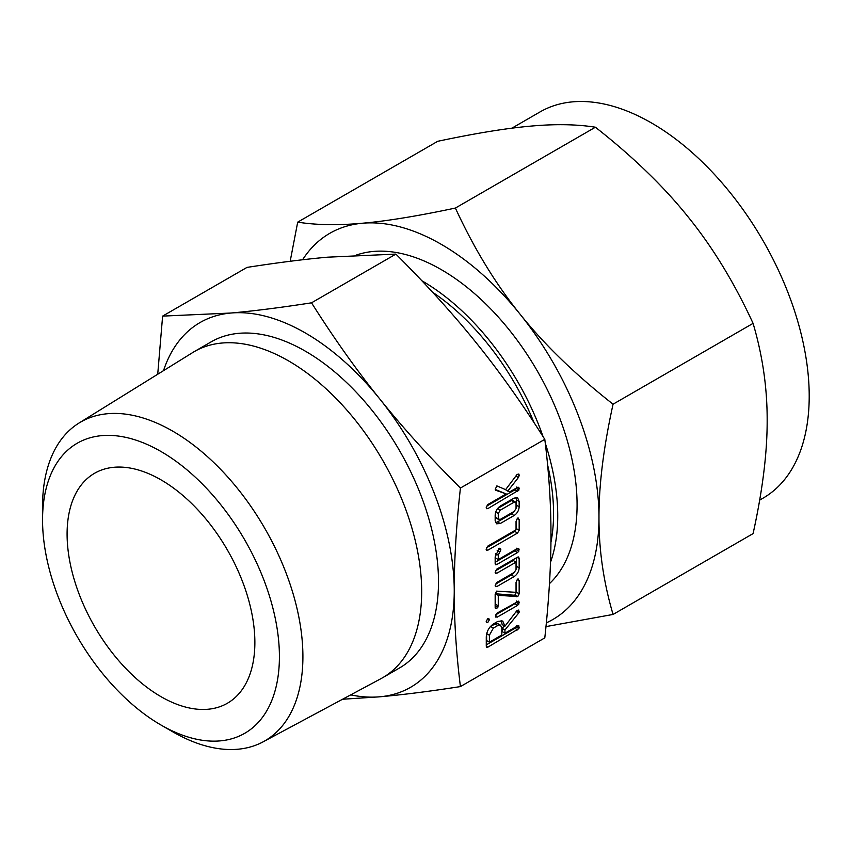 <?xml version="1.0" encoding="UTF-8"?>
<svg xmlns="http://www.w3.org/2000/svg" width="851" height="851" viewBox="0 0 851 851"><rect width="100%" height="100%" fill="white"/><g stroke="black" fill="none" stroke-linecap="round" stroke-linejoin="round"><path stroke-width="1.28" d="M489.272 619.943L487.729 622.613L486.166 621.741L487.729 618.507L488.814 618.507L489.272 619.943L487.346 618.826M486.517 622.645L486.166 621.741M497.069 617.22L495.495 616.315L497.069 613.114L518.674 601.125L519.27 602.593L517.685 605.316L497.069 617.22L495.495 616.315L495.899 617.209M517.61 579.074L519.163 580.531L519.163 593.807L517.791 596.551L498.271 595.36L498.271 605.869L496.718 608.614L495.165 607.667L495.165 594.392L496.537 591.137L516.046 592.328L516.046 582.329L517.61 579.074L518.653 579.074M495.537 608.635L495.165 607.667M495.165 572.393L496.761 569.159L517.568 557.15L518.653 556.969L519.163 558.575L519.163 567.862C518.876 571.595 517.195 574.51 514.089 576.606L496.761 586.605L495.165 585.733L496.771 582.499L514.174 572.446L516.046 569.702L516.046 562.128L496.771 573.266L495.165 572.393L495.58 573.297M495.569 586.626L495.165 585.733M495.165 563.617L495.165 556.926L499.239 548.267L500.431 548.342L500.845 549.757L498.271 555.182L498.271 559.564L517.557 548.427L518.77 548.416L518.823 551.193L517.568 552.533L496.761 564.543L495.559 564.777L495.165 563.617L496.761 564.543M517.61 518.099L519.163 519.567L519.163 530.258L517.568 533.024L487.751 550.246L486.166 549.363L487.761 546.129L516.046 529.801L516.046 521.365L517.61 518.099L518.653 518.11M486.57 550.257L486.166 549.363M495.165 515.344C495.346 511.494 497.037 508.409 500.228 506.09L514.089 498.09L517.631 497.814L519.163 501.494L519.163 506.802C518.876 510.536 517.195 513.451 514.089 515.536L500.228 523.535L496.558 523.79L495.165 520.652L495.165 515.344M460.423 686.587L544.8 637.878C548.959 599.955 551.012 565.681 550.969 535.045C551.012 504.356 548.959 472.454 544.8 439.339L460.423 488.048C456.264 525.971 454.2 560.245 454.243 590.881C454.2 621.57 456.264 653.472 460.423 686.587C429.627 691.374 402.746 694.778 379.801 696.799A210.58 121.576 -120 0 0 454.243 590.881A210.58 121.576 -120 0 0 379.801 398.991A210.58 121.576 -120 0 0 305.349 332.975A210.58 121.576 -120 0 0 230.898 313.03A210.58 121.576 -120 0 0 163.52 370.642M496.867 485.889L505.611 489.644L517.025 474.539L518.823 474.018L519.27 475.443L518.387 477.539L507.749 491.123L510.164 491.633L517.663 487.304L518.876 487.283L518.929 490.059L487.761 508.675L486.166 507.802L487.751 504.569L506.196 493.92L495.793 490.272L495.229 489.229L496.91 485.868M486.57 508.696L486.166 507.802M497.846 621.39L502.718 621.028L504.941 626.198L516.812 610.773L518.812 610.018L518.674 613.039L504.941 629.974L504.941 633.197L517.631 625.879L518.865 625.836L518.929 628.612L487.868 647.164L486.676 647.398L486.272 646.26L486.272 637.027C486.559 631.602 488.931 627.251 493.389 623.964L497.846 621.39M42.55 519.887L42.55 506.324A184.103 106.29 60 0 1 79.026 423.032L192.688 352.569A188.305 108.715 60 0 1 194.379 351.548L211.197 341.836A188.305 108.715 60 0 1 305.349 351.165A188.305 108.715 60 0 1 428.361 517.1A188.305 108.715 60 0 1 399.491 667.992L382.673 677.704A188.305 108.715 60 0 1 380.95 678.662L263.087 741.859A184.103 106.29 60 0 1 172.732 731.796A184.103 106.29 60 0 1 172.721 731.796L160.977 725.02A167.487 96.706 -120 0 0 160.988 725.02A167.487 96.706 -120 0 0 279.415 656.642A167.487 96.706 -120 0 0 160.988 451.509A167.487 96.706 -120 0 0 42.55 519.887A167.487 96.706 -120 0 0 160.977 725.02L172.732 731.796M350.708 694.873A210.58 121.576 -120 0 0 379.801 696.799L342.538 699.256M194.379 351.548A188.305 108.715 60 0 1 288.521 360.877A188.305 108.715 60 0 1 411.544 526.812A188.305 108.715 60 0 1 382.673 677.704M157.722 374.238L162.615 316.115L230.898 313.03C253.843 310.998 280.724 307.594 311.519 302.818C333.996 338.347 356.75 370.408 379.801 398.991C402.746 427.627 429.627 457.317 460.423 488.048M79.026 423.032A184.103 106.29 60 0 1 172.732 431.159A184.103 106.29 60 0 1 293.446 594.913A184.103 106.29 60 0 1 263.087 741.859M544.8 439.339C522.312 403.8 499.558 371.738 476.517 343.155C453.562 314.519 426.691 284.84 395.896 254.098L327.614 257.183C304.658 259.215 277.788 262.619 246.992 267.405L162.615 316.115M395.896 254.098L311.519 302.818M160.988 696.671A132.777 76.664 60 0 1 74.239 579.669A132.777 76.664 60 0 1 94.589 473.273A132.777 76.664 60 0 1 160.988 479.847A132.777 76.664 60 0 1 247.726 596.859A132.777 76.664 60 0 1 227.377 703.256A132.777 76.664 60 0 1 160.988 696.671M432.606 292.255A186.124 107.46 60 0 1 534.056 422.67M547.597 464.869A186.124 107.46 60 0 1 550.927 542.321M421.83 280.724A192.018 110.864 60 0 1 421.958 280.809A192.018 110.864 60 0 1 543.066 436.627M545.257 443.105A192.018 110.864 60 0 1 550.48 562.373M549.459 583.648A192.018 110.864 -120 0 0 562.915 426.915A192.018 110.864 -120 0 0 441.297 269.639A192.018 110.864 -120 0 0 356.144 255.14M759.666 500.101L763.028 498.165A222.983 128.746 -120 0 0 797.206 319.476A222.983 128.746 -120 0 0 651.536 122.98A222.983 128.746 -120 0 0 540.034 111.928L511.887 128.182M546.342 622.858A222.983 128.746 -120 0 0 598.976 517.461C598.87 549.991 603.572 582.318 613.06 614.443L753.082 533.609C762.57 490.516 767.262 452.764 767.166 420.351C767.262 387.822 762.57 355.495 753.082 323.369C734.36 282.798 712.776 247.396 688.321 217.165C664.067 186.805 633.091 156.829 595.402 127.214C576.68 124.257 555.097 123.895 530.652 126.129C506.388 128.246 475.422 133.299 437.722 141.298L297.701 222.143C316.423 225.1 338.007 225.462 362.462 223.228A222.983 128.746 -120 0 0 302.584 259.768M613.06 614.443L545.97 626.602M613.06 404.204C603.572 447.296 598.87 485.049 598.976 517.461A222.983 128.746 -120 0 0 520.131 314.264A222.983 128.746 -120 0 0 441.297 244.354A222.983 128.746 -120 0 0 362.462 223.228C386.716 221.111 417.681 216.058 455.381 208.059C474.103 248.62 495.686 284.032 520.131 314.264C544.385 344.623 575.361 374.6 613.06 404.204L753.082 323.369M290.18 261.268L297.701 222.143M455.381 208.059L595.402 127.214M517.291 474.294L519.27 475.443M515.866 476.081L518.387 477.539M505.09 489.421L507.749 491.123M517.27 487.527L519.27 488.687M516.514 487.091L516.174 488.463L518.929 490.059M516.174 488.463L514.919 489.814L517.674 491.399M514.919 489.814L486.495 506.217M486.166 507.749L487.761 508.675M495.239 489.453L506.196 493.92M515.961 497.441L516.397 499.899L519.163 501.494M516.397 499.899L516.397 505.207L519.163 506.802M516.397 505.207L516.046 507.611M514.121 511.408L511.334 513.94L514.089 515.536M511.334 513.94L497.473 521.95L500.228 523.535M497.473 521.95L495.505 522.599M495.516 517.302L498.718 519.695L498.271 518.897L500.165 519.472L514.164 511.387L516.046 508.632L516.046 503.249L515.504 502.016L514.164 502.154L500.165 510.238L498.271 513.504L498.271 518.897L495.516 517.302L495.516 512.717M515.504 502.016L512.738 500.42L511.398 500.558L497.59 508.536M511.398 500.558L514.164 502.154M495.718 512.036L498.271 513.504M497.473 508.685L500.165 510.238M517.217 518.44L519.163 519.567M516.397 519.759L516.397 528.662L519.163 530.258M516.397 528.662L514.812 531.439L517.568 533.024M514.812 531.439L486.495 547.789M486.166 549.32L487.751 550.246M498.835 548.587L500.845 549.757M497.175 550.608L499.771 552.108M495.697 553.703L498.271 555.182M495.516 554.32L495.516 557.969L498.271 559.564M517.163 548.661L519.163 549.81M516.397 548.225L516.057 549.597L518.823 551.193M516.057 549.597L514.802 550.937L517.568 552.533M514.802 550.937L495.165 562.277M517.131 557.405L519.163 558.575M516.397 557.82L516.397 566.266L519.163 567.862M516.397 566.266L516.046 568.681M514.121 572.478L511.334 575.01L514.089 576.606M511.334 575.01L495.495 584.158M495.165 585.69L496.761 586.605M495.495 570.808L513.291 560.532L516.046 562.128M495.165 572.34L496.771 573.266M517.217 579.403L519.163 580.531M516.397 580.701L516.397 592.222L519.163 593.807M516.397 592.222L515.025 594.955L517.791 596.551M515.025 594.955L514.036 595.211L516.791 596.806M514.036 595.211L495.516 593.764L498.271 595.36M495.516 593.764L495.516 604.274L498.271 605.869M495.516 604.274L495.059 605.901M495.165 605.955L497.824 607.497M495.165 607.71L496.718 608.614M517.291 601.444L519.27 602.593M516.514 600.997L516.163 602.391L518.929 603.987M516.163 602.391L514.919 603.731L517.685 605.316M514.919 603.731L495.814 614.762M486.166 621.709L487.729 622.613M501.154 620.517L502.186 624.602L504.941 626.198M517.27 610.263L519.27 611.422M516.642 610.997L519.089 612.412M516.163 611.582L518.674 613.039M504.271 625.804L502.186 628.389L504.941 629.974M502.186 628.389L502.186 631.612L504.941 633.197M517.27 626.081L519.27 627.24M516.514 625.645L516.163 627.027L518.929 628.612M516.163 627.027L514.919 628.357L517.685 629.953M514.919 628.357L486.272 644.898M486.272 646.249L487.868 647.164M486.623 633.931L486.623 640.59L489.389 642.186L501.824 634.995L501.824 628.038L500.537 625.208L497.846 625.496L493.389 628.07L489.389 635.218L489.389 642.186M500.537 625.208L497.771 623.613L495.08 623.9L490.208 626.751M486.687 633.665L489.389 635.218M490.633 626.474L493.389 628.07M495.08 623.9L497.846 625.496"/></g></svg>
